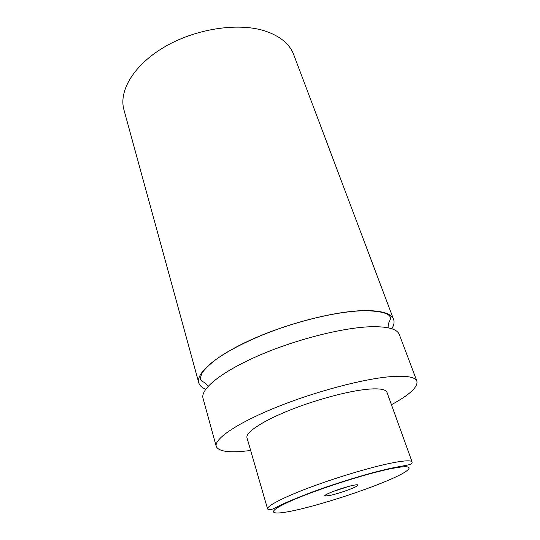 <?xml version="1.0" encoding="UTF-8"?>
<svg xmlns="http://www.w3.org/2000/svg" width="540" height="540" viewBox="0 0 540 540"><rect width="100%" height="100%" fill="white"/><g stroke="black" fill="none" stroke-linecap="round" stroke-linejoin="round"><path stroke-width="0.81" d="M205.713 389.232C201.893 387.659 199.577 385.486 198.761 382.705C195.75 372.897 216.864 354.767 254.34 338.337C291.722 321.908 339.363 310.372 366.808 310.568C382.536 310.804 391.466 313.747 393.593 319.397C394.571 322.13 393.977 325.249 391.811 328.766M353.207 485.325C342.326 487.485 320.794 495.774 325.283 496.017L330.041 495.41C338.958 493.56 356.198 487.39 357.845 485.44C358.614 484.576 357.068 484.542 353.207 485.325M267.59 508.984L246.989 437.805C245.342 432.709 261.225 421.801 287.854 410.94C314.435 400.086 347.875 391.055 367.538 389.239C379.316 388.22 385.789 389.252 386.964 392.33L412.135 462.017C412.101 464.994 409.759 464.468 392.675 467.897C372.283 472.149 336.467 482.875 309.137 493.216C293.463 499.311 282.704 503.888 276.851 506.959C272.187 509.686 269.096 510.361 267.59 508.984C266.558 506.061 283.675 497.165 311.533 486.83C339.336 476.503 373.748 466.391 393.424 462.652C405.196 460.458 411.433 460.242 412.135 462.017M250.655 450.461C230.202 453.107 218.727 451.764 216.23 446.425C213.901 439.182 236.507 423.448 275.582 407.579C314.564 391.709 363.508 378.756 390.967 376.623C406.694 375.489 415.341 377.021 416.914 381.22C418.034 387.005 409.543 394.841 391.439 404.717M216.23 446.425L203.033 398.284C200.185 389.09 221.657 371.527 259.524 355.226C297.29 338.931 345.256 327.051 372.701 326.693C388.436 326.599 397.298 329.204 399.296 334.51L416.914 381.22M198.761 382.705L123.937 109.802C118.503 90.862 133.893 64.719 164.882 46.737C195.797 28.721 237.722 22.376 264.478 30.82C279.862 35.87 289.609 43.808 293.719 54.635L393.593 319.397M332.964 491.549L349.002 486.338M296.514 510.01C322.373 504.191 362.428 491.252 387.551 480.614C412.925 469.942 417.852 463.374 391.763 468.538C366.032 473.533 314.753 490.07 289.676 501.478C264.236 512.953 270.412 515.957 296.514 510.01M388.152 327.807C387.835 321.394 391.088 320.632 390.346 317.318C389.084 313.423 381.159 311.222 366.572 310.723C341.975 310.547 301.03 319.68 265.666 333.707C245.295 341.962 228.926 350.413 216.56 359.053C209.885 364.102 204.957 368.84 201.771 373.275L200.171 379.114C201.13 380.673 202.244 381.632 203.506 381.996C204.856 382.968 205.132 382.334 208.109 386.309M325.863 494.782L325.283 496.017M356.643 484.778L357.845 485.44"/></g></svg>
